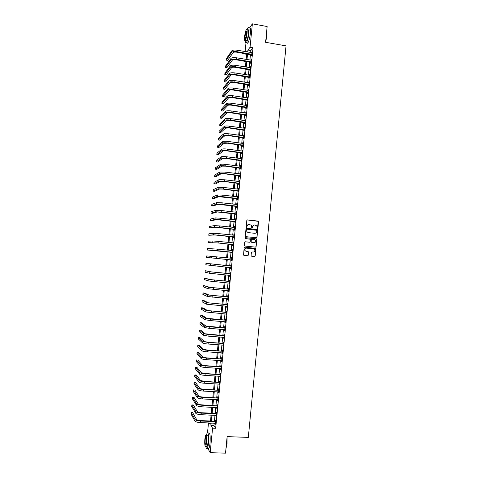 <?xml version="1.0" encoding="UTF-8"?>
<svg xmlns="http://www.w3.org/2000/svg" width="477" height="477" viewBox="0 0 477 477"><rect width="100%" height="100%" fill="white"/><g stroke="black" fill="none" stroke-linecap="round" stroke-linejoin="round"><path stroke-width="0.72" d="M257.455 228.507L257.902 228.131L258.522 221.751L257.997 221.084L247.462 219.903L246.818 220.44L246.192 226.849L246.561 227.314L247.092 226.11C247.324 224.953 248.01 224.375 249.161 224.387L251.385 225.293L251.725 227.738L252.47 227.535L252.548 226.706C252.774 225.555 253.46 224.983 254.605 224.989L256.799 225.865L257.455 228.507L258.248 221.34L247.229 219.927M246.585 227.314L247.092 226.11M252.035 227.917L252.548 226.706M251.075 255.541L251.606 256.203L254.563 256.501L255.207 255.952L255.797 248.451L244.808 247.098L244.158 247.641L243.544 255.147L247.587 255.803L248.231 255.261L248.439 251.826L246.221 251.361L245.029 250.592C244.564 249.143 245.065 248.326 246.537 248.129L253.49 248.839L254.646 249.566C255.153 251.021 254.664 251.856 253.174 252.065L252.017 251.951L251.373 252.494L251.075 255.541M249.65 27.744L252.369 23.85L267.132 26.515L265.594 42.298L286.039 45.875L248.32 437.397L227.13 436.622L225.52 453.15L210.172 452.673L207.96 448.624L208.747 448.648C209.308 447.796 209.737 445.953 210.035 443.127C210.452 435.924 209.999 432.538 208.664 432.979L207.936 432.955M252.369 23.85L250.061 47.265L247.921 50.049L247.73 52.011M214.215 423.153L213.964 425.675L215.658 428.28L253.037 47.778L250.061 47.265M215.658 428.28L212.581 428.161L210.172 452.673M256.376 237.767L257.02 237.224L257.598 229.711L246.645 228.316L245.995 228.853L245.297 235.978L245.828 236.646L256.376 237.767L256.87 237.236L257.556 230.147L257.031 229.485L246.442 228.328M256.799 239.484L256.113 246.585L255.469 247.128L244.91 246.043L244.385 245.375L244.683 242.322L245.327 241.779L249.62 242.227L250.264 241.684L250.365 239.269L245.464 238.53L245.16 238.333L245.548 237.683L256.274 238.822L256.799 239.484L256.083 246.585M253.037 47.778L250.854 50.55L250.663 52.512M250.467 54.521L249.918 60.042M249.727 62.04L249.179 67.585M248.988 69.559L248.439 75.133M248.243 77.089L247.694 82.682M247.503 84.626L246.949 90.242M246.764 92.168L246.21 97.809M246.019 99.717L245.464 105.381M245.279 107.271L244.719 112.96M244.534 114.832L243.974 120.544M243.789 122.398L243.222 128.14M243.043 129.977L242.477 135.736M242.298 137.555L241.732 143.338M241.553 145.145L240.98 150.953M240.807 152.741L240.235 158.573M240.056 160.338L239.484 166.199M239.311 167.946L238.733 173.825M238.56 175.56L237.981 181.463M237.814 183.18L237.23 189.113M237.063 190.812L236.479 196.762M236.312 198.444L235.721 204.418M235.56 206.082L234.97 212.086M234.809 213.732L234.219 219.754M234.058 221.388L233.462 227.434M233.301 229.043L232.704 235.119M232.549 236.711L231.947 242.811M231.792 244.385L231.19 250.508M231.041 252.065L230.433 258.212M230.284 259.756L229.675 265.91M229.526 267.466L228.918 273.607M228.763 275.187L228.161 281.311M228.006 282.915L227.404 289.026M227.243 290.648L226.647 296.748M226.486 298.387L225.883 304.469M225.722 306.133L225.126 312.202M224.959 313.89L224.363 319.942M224.196 321.647L223.6 327.687M223.433 329.416L222.842 335.444M222.67 337.191L222.079 343.202M221.9 344.972L221.316 350.971M221.137 352.759L220.547 358.74M220.374 360.552L219.784 366.521M219.605 368.351L219.021 374.308M218.836 376.162L218.251 382.101M218.067 383.973L217.482 389.906M217.297 391.796L216.719 397.711M216.528 399.625L215.95 405.528M215.759 407.459L215.181 413.344M214.99 415.306L214.411 421.173M251.421 54.76L251.325 55.737L251.689 55.29L252.041 51.677L251.623 52.679M250.681 62.272L250.586 63.25L250.944 62.821L251.301 59.208L250.884 60.209M249.942 69.791L249.847 70.775L250.204 70.357L250.562 66.738L250.145 67.746M249.203 77.316L249.107 78.3L249.465 77.906L249.823 74.281L249.399 75.288M248.463 84.852L248.368 85.836L248.72 85.455L249.077 81.829L248.66 82.837M247.724 92.389L247.623 93.373L247.98 93.015L248.338 89.384L247.915 90.397M246.979 99.937L246.883 100.921L247.235 100.581L247.593 96.95L247.175 97.958M246.239 107.492L246.138 108.476L246.49 108.154L246.847 104.517L246.43 105.53M245.494 115.046L245.399 116.036L245.75 115.726L246.108 112.089L245.685 113.103M244.749 122.613L244.653 123.603L245.005 123.31L245.363 119.673L244.939 120.687M244.009 130.185L243.908 131.175L244.254 130.907L244.618 127.258L244.194 128.277M243.264 137.764L243.163 138.753L243.508 138.503L243.866 134.854L243.449 135.873M242.519 145.354L242.417 146.344L242.763 146.105L243.121 142.456L242.704 143.476M241.773 152.944L241.672 153.934L242.018 153.713L242.376 150.064L241.952 151.084M241.022 160.54L240.927 161.536L241.267 161.333L241.624 157.678L241.207 158.698M240.277 168.148L240.181 169.138L240.515 168.959L240.879 165.298L240.456 166.324M239.526 175.757L239.43 176.752L239.77 176.585L240.128 172.924L239.704 173.95M238.78 183.377L238.679 184.372L239.019 184.223L239.376 180.556L238.953 181.588M238.029 191.003L237.934 191.998L238.267 191.867L238.625 188.2L238.202 189.232M237.278 198.635L237.182 199.63L237.516 199.517L237.874 195.844L237.451 196.882M236.532 206.273L236.431 207.268L236.765 207.173L237.123 203.5L236.699 204.532M235.781 213.917L235.68 214.912L236.008 214.841L236.371 211.162L235.948 212.199M235.024 221.566L234.928 222.568L235.256 222.509L235.62 218.83L235.191 219.867M234.273 229.222L234.177 230.224L234.499 230.188L234.863 226.503L234.535 226.545L234.44 227.541L234.767 227.451M233.521 236.89L233.42 237.892L233.748 237.868L234.112 234.183L233.688 235.209M232.764 244.558L232.669 245.56L232.991 245.56L233.354 241.869L232.931 242.882M232.013 252.238L231.911 253.239L232.233 253.257L232.597 249.56L232.275 249.554L232.18 250.556M231.256 259.923L231.16 260.925L231.476 260.961L231.84 257.264L231.518 257.234L231.423 258.242M230.498 267.615L230.403 268.617L230.719 268.67L231.083 264.968L230.767 264.926L230.665 265.927M229.747 275.312L229.962 276.392L230.325 272.683L230.009 272.623L229.908 273.625M228.99 283.016L229.204 284.113L229.568 280.404L229.252 280.321L229.151 281.329M228.227 290.731L228.441 291.846L228.805 288.132L228.495 288.03L228.394 289.038M227.469 298.471L227.684 299.58L228.048 295.865L227.738 295.746L227.636 296.754M226.706 306.216L226.921 307.325L227.285 303.61L226.974 303.467L226.879 304.481M225.943 313.967L226.158 315.076L226.527 311.356L226.217 311.201L226.116 312.208M225.186 321.725L225.4 322.834L225.764 319.107L225.46 318.934L225.359 319.948M224.423 329.488L224.637 330.597L225.001 326.87L224.697 326.679L224.595 327.687M223.653 337.257L223.874 338.372L224.238 334.639L223.934 334.431L223.832 335.438M222.89 345.038L223.105 346.147L223.474 342.414L223.17 342.182L223.075 343.196M222.127 352.825L222.342 353.934L222.711 350.196L222.407 349.945L222.312 350.959M221.364 360.612L221.578 361.727L221.942 357.983L221.644 357.714L221.549 358.734M220.595 368.411L220.809 369.526L221.179 365.781L220.881 365.495L220.779 366.509M219.825 376.216L220.04 377.331L220.41 373.58L220.118 373.276L220.016 374.296M219.062 384.033L219.277 385.142L219.647 381.391L219.348 381.069L219.253 382.083M218.293 391.85L218.508 392.959L218.877 389.208L218.585 388.862L218.484 389.882M217.524 399.672L217.739 400.787L218.108 397.031L217.816 396.667L217.715 397.687M216.755 407.507L216.969 408.622L217.339 404.86L217.053 404.478L216.952 405.498M215.98 415.348L216.2 416.463L216.57 412.694L216.284 412.295L216.182 413.315M215.21 423.194L215.425 424.309L215.795 420.541L215.515 420.118L215.413 421.143M207.531 432.651L208.491 422.92M246.651 54.295L244.892 53.99L244.928 53.579M245.13 51.57L245.971 43.019M246.889 51.868L246.943 51.319L246.567 51.814M245.172 53.621L244.892 53.99M209.284 422.95L210.178 424.363L210.315 422.992M210.512 421.012L211.09 415.133M211.281 413.171L211.866 407.28M212.056 405.343L212.635 399.434M212.825 397.52L213.41 391.593M213.595 389.697L214.179 383.764M214.364 381.886L214.954 375.936M215.133 374.087L215.723 368.119M215.902 366.288L216.492 360.308M216.671 358.495L217.262 352.503M217.44 350.714L218.031 344.704M218.204 342.933L218.8 336.917M218.973 335.164L219.563 329.13M219.736 327.401L220.332 321.355M220.499 319.644L221.095 313.586M221.262 311.898L221.865 305.817M222.026 304.153L222.628 298.065M222.789 296.42L223.391 290.314M223.552 288.686L224.154 282.569M224.309 280.965L224.917 274.83M225.072 273.249L225.681 267.102M225.83 265.54L226.438 259.381M226.593 257.836L227.195 251.683M227.35 250.121L227.958 243.991M228.113 242.411L228.716 236.306M228.871 234.714L229.467 228.632M229.628 227.016L230.224 220.958M230.385 219.331L230.981 213.297M231.142 211.645L231.733 205.641M231.9 203.971L232.49 197.985M232.657 196.303L233.241 190.347M233.408 188.642L233.998 182.709M234.165 180.986L234.75 175.077M234.917 173.342L235.501 167.451M235.674 165.698L236.252 159.837M236.425 158.066L236.997 152.223M237.176 150.434L237.749 144.62M237.928 142.814L238.5 137.024M238.679 135.2L239.245 129.434M239.43 127.592L239.991 121.85M240.175 119.989L240.742 114.271M240.927 112.393L241.487 106.699M241.672 104.803L242.233 99.133M242.417 97.225L242.978 91.572M243.169 89.646L243.723 84.024M243.914 82.08L244.462 76.475M244.659 74.519L245.208 68.938M245.405 66.959L245.947 61.408M246.144 59.41L246.692 53.883M211.18 423.027L210.935 425.556L212.581 428.161M247.533 54.026L246.985 59.553M246.788 61.545L246.245 67.102M246.049 69.076L245.5 74.65M245.303 76.612L244.755 82.211M244.564 84.155L244.009 89.777M243.819 91.709L243.264 97.356M243.073 99.264L242.519 104.934M242.328 106.824L241.767 112.518M241.583 114.397L241.022 120.115M240.837 121.969L240.271 127.711M240.092 129.553L239.526 135.319M239.341 137.143L238.774 142.933M238.595 144.74L238.023 150.553M237.844 152.336L237.272 158.179M237.099 159.95L236.52 165.811M236.348 167.564L235.769 173.449M235.596 175.184L235.012 181.093M234.845 182.81L234.261 188.749M234.094 190.448L233.503 196.405M233.342 198.092L232.752 204.073M232.585 205.736L231.995 211.746M231.834 213.392L231.238 219.426M231.077 221.054L230.48 227.112M230.319 228.721L229.723 234.803M229.568 236.395L228.966 242.501M228.811 244.081L228.209 250.204M228.054 251.767L227.446 257.92M227.296 259.464L226.688 265.623M226.533 267.186L225.931 273.327M225.77 274.913L225.168 281.042M225.013 282.646L224.411 288.764M224.25 290.386L223.647 296.491M223.486 298.137L222.884 304.225M222.723 305.888L222.121 311.964M221.954 313.651L221.358 319.715M221.191 321.42L220.595 327.466M220.428 329.196L219.831 335.23M219.658 336.977L219.068 342.993M218.889 344.764L218.299 350.768M218.126 352.563L217.536 358.549M217.357 360.362L216.767 366.342M216.588 368.172L215.998 374.135M215.819 375.989L215.228 381.934M215.044 383.812L214.459 389.745M214.274 391.641L213.69 397.562M213.499 399.476L212.921 405.384M212.73 407.322L212.152 413.213M211.955 415.169L211.377 421.048M250.854 50.55L247.921 50.049M213.964 425.675L210.935 425.556M251.677 52.13L251.993 52.184M250.938 59.643L251.254 59.697M250.198 67.162L250.514 67.215M249.459 74.686L249.775 74.74M248.72 82.217L249.036 82.271M247.98 89.754L248.296 89.807M247.241 97.296L247.551 97.35M246.496 104.851L246.812 104.898M245.756 112.405L246.072 112.453M245.011 119.971L245.327 120.013M244.266 127.538L244.582 127.586M243.52 135.116L243.836 135.158M242.775 142.701L243.091 142.742M242.03 150.291L242.346 150.333M241.284 157.887L241.6 157.929M240.539 165.489L240.855 165.531M239.788 173.097L240.104 173.139M239.043 180.711L239.359 180.753M238.291 188.337L238.607 188.373M237.54 195.964L237.862 196.005M236.795 203.601L237.111 203.637M236.043 211.245L236.359 211.281M235.286 218.889L235.608 218.925M234.535 226.545L234.857 226.581M233.784 234.207L234.1 234.243M233.032 241.881L233.348 241.911M232.275 249.554L232.597 249.584M231.518 257.234L231.84 257.27M231.16 260.925L231.476 260.955M230.403 268.617L230.725 268.646M229.646 276.314L229.968 276.344M228.888 284.024L229.21 284.053M228.131 291.733L228.453 291.763M227.374 299.455L227.69 299.478M226.611 307.182L226.933 307.206M225.854 314.909L226.176 314.939M225.09 322.649L225.412 322.673M224.333 330.4L224.655 330.418M223.57 338.151L223.892 338.175M222.807 345.908L223.129 345.932M222.043 353.678L222.365 353.695M221.28 361.447L221.602 361.471M220.517 369.228L220.839 369.246M219.748 377.015L220.07 377.033M218.985 384.808L219.307 384.826M218.216 392.607L218.538 392.625M217.446 400.418L217.774 400.43M216.683 408.229L217.005 408.246M215.914 416.051L216.236 416.063M215.145 423.88L215.467 423.892M254.092 225.007L252.399 226.724M248.63 224.405L246.955 226.128M256.829 230.701L256.459 230.236L247.205 229.228L246.752 229.61L246.985 231.762L248.362 232.615L254.688 233.301C255.833 233.307 256.519 232.728 256.739 231.578L256.829 230.701M247.044 229.246L246.752 229.61M254.951 233.307L248.219 232.627L246.842 231.774L246.609 229.622M255.445 247.128L255.964 246.585M245.327 241.779L249.471 242.233M245.548 237.683L256.274 238.822M254.056 242.692C255.565 242.471 256.048 241.63 255.505 240.164L254.366 239.466L251.922 239.21L251.278 239.752L251.176 242.167L254.169 242.698M251.767 239.215L251.278 239.752M253.907 242.692L251.033 242.173L251.135 239.758M256.65 239.49L256.125 238.828M253.174 252.065L251.916 251.951M246.329 248.123C244.898 248.356 244.421 249.179 244.886 250.586L246.221 251.361M247.515 255.797L248.088 255.249L248.296 251.82L246.078 251.355M254.485 256.495L255.052 255.946L255.648 248.445L244.683 247.098M251.945 52.661L237.224 50.222L237.075 51.731L251.784 54.306M251.719 54.938L236.747 52.19C234.899 51.939 233.688 52.076 233.122 52.601L227.66 60.364L226.229 60.126L231.631 52.345C232.478 51.558 234.296 51.355 237.075 51.731M226.229 60.126L226.378 58.677L231.78 50.842C232.627 50.049 234.445 49.841 237.224 50.222M251.254 54.658L251.617 54.205M251.206 60.185L236.479 57.789L236.324 59.303L251.045 61.837M250.985 62.451L235.996 59.744C234.147 59.494 232.937 59.619 232.371 60.12L226.945 67.585L225.514 67.352L230.886 59.875C231.727 59.118 233.545 58.927 236.324 59.303M225.514 67.352L225.657 65.904L231.035 58.367C231.882 57.604 233.694 57.413 236.479 57.789M250.514 62.171L250.878 61.736M250.467 67.722L235.727 65.361L235.572 66.875L250.3 69.374M250.246 69.97L235.25 67.299C233.396 67.054 232.192 67.174 231.625 67.651L226.223 74.817L224.792 74.585L230.135 67.406C230.975 66.685 232.788 66.506 235.572 66.875M224.792 74.585L224.935 73.136L230.284 65.898C231.124 65.17 232.943 64.991 235.727 65.361M249.775 69.69L250.133 69.278M249.721 75.265L234.976 72.939L234.821 74.46L249.56 76.922M249.507 77.501L234.499 74.865C232.645 74.621 231.44 74.728 230.874 75.187L225.502 82.056L224.071 81.823L229.383 74.949C230.224 74.257 232.037 74.09 234.821 74.46M224.071 81.823L224.214 80.374L229.532 73.44C230.373 72.742 232.186 72.576 234.976 72.939M249.036 77.22L249.393 76.821M248.982 82.819L234.225 80.53L234.07 82.044L248.821 84.471M248.761 85.031L233.748 82.438C231.894 82.193 230.689 82.294 230.129 82.73L224.78 89.294L223.349 89.074L228.632 82.491C229.473 81.835 231.285 81.686 234.07 82.044M223.349 89.074L223.492 87.619L228.787 80.983C229.622 80.315 231.434 80.166 234.225 80.53M248.296 84.751L248.654 84.369M266.667 31.267L266.822 35.984L265.617 42.298M265.653 41.678L266.691 35.894L266.649 31.452M245.297 40.366C245.333 42.721 245.709 43.49 246.418 42.68C247.527 40.813 248.368 37.504 248.934 32.746C249.268 28.453 248.946 26.778 247.962 27.714L247.05 29.699M246.818 41.988C246.991 43.27 247.348 43.586 247.879 42.936C249 41.076 249.847 37.761 250.413 33.008C250.747 28.721 250.413 27.04 249.423 27.976M247.026 29.693L247.736 29.824C248.445 29.151 248.678 30.355 248.439 33.444C248.028 36.866 247.426 39.251 246.627 40.599L245.983 40.485M247.08 33.205C247.319 30.117 247.092 28.906 246.394 29.58C245.595 30.951 244.993 33.336 244.588 36.741C244.343 39.818 244.576 41.028 245.279 40.36C246.072 39.013 246.669 36.628 247.08 33.205M245.029 36.121C244.868 38.106 245.017 38.881 245.47 38.452L246.633 33.843C246.788 31.852 246.639 31.071 246.186 31.506L245.029 36.121M227.094 436.986L227.07 443.658L225.955 448.672M225.979 448.416L226.927 443.705L227.028 437.707M205.873 446.347C206.183 448.547 206.63 449.298 207.221 448.601C207.775 447.742 208.199 445.9 208.497 443.079C208.92 435.865 208.479 432.484 207.161 432.925L206.392 435.078M206.326 435.072L207.161 435.102C208.109 434.791 208.431 437.23 208.127 442.412L207.203 446.389L206.648 446.371M206.714 442.364C207.024 437.176 206.708 434.744 205.772 435.054L204.854 439.031C204.538 444.176 204.854 446.621 205.802 446.347L206.714 442.364M205.182 439.615C204.979 442.936 205.182 444.51 205.79 444.325L206.38 441.762C206.583 438.429 206.38 436.854 205.772 437.051L205.182 439.615M248.237 90.374L233.468 88.12L233.319 89.64L248.076 92.031M248.022 92.568L232.997 90.01C231.142 89.771 229.938 89.861 229.377 90.278L224.059 96.545L222.622 96.324L227.881 90.046C228.716 89.42 230.528 89.282 233.319 89.64M222.622 96.324L222.771 94.869L228.036 88.537C228.871 87.899 230.677 87.762 233.468 88.12M247.557 92.294L247.909 91.93M247.497 97.934L232.716 95.722L232.567 97.242L247.33 99.592M247.283 100.116L232.245 97.594C230.391 97.362 229.181 97.439 228.626 97.839L223.337 103.801L221.9 103.581L227.13 97.606C227.964 97.01 229.777 96.891 232.567 97.242M221.9 103.581L222.043 102.132L227.285 96.092C228.113 95.489 229.926 95.364 232.716 95.722M246.812 99.836L247.164 99.496M246.752 105.506L231.959 103.33L231.81 104.851L246.591 107.164M246.537 107.665L231.494 105.184C229.634 104.952 228.429 105.023 227.875 105.399L222.616 111.058L221.173 110.843L226.378 105.173C227.207 104.606 229.02 104.499 231.81 104.851M221.173 110.843L221.322 109.394L226.527 103.658C227.356 103.086 229.169 102.978 231.959 103.33M246.072 107.391L246.424 107.063M246.007 113.079L231.208 110.944L231.059 112.465L245.846 114.742M245.798 115.225L230.737 112.781C228.882 112.554 227.678 112.614 227.124 112.966L221.888 118.326L220.452 118.117L225.627 112.745C226.45 112.214 228.262 112.119 231.059 112.465M220.452 118.117L220.595 116.662L225.776 111.23C226.605 110.688 228.411 110.592 231.208 110.944M245.327 114.951L245.679 114.641M245.261 120.663L230.451 118.564L230.302 120.091L245.1 122.321M245.053 122.792L229.986 120.389C228.125 120.156 226.921 120.21 226.372 120.544L221.167 125.6L219.724 125.391L224.876 120.323C225.699 119.822 227.505 119.745 230.302 120.091M219.724 125.391L219.873 123.937L225.025 118.809C225.848 118.302 227.654 118.218 230.451 118.564M244.582 122.517L244.934 122.225M244.516 128.247L229.693 126.19L229.544 127.717L244.355 129.911M244.307 130.364L229.228 127.997L225.615 128.128L220.44 132.874L219.003 132.672L224.118 127.914C224.941 127.442 226.748 127.377 229.544 127.717M219.003 132.672L219.146 131.217L224.268 126.393C225.09 125.916 226.897 125.85 229.693 126.19M243.836 130.09L244.188 129.816M243.771 135.844L228.942 133.822L228.787 135.349L243.61 137.507M243.568 137.942L228.477 135.611L224.864 135.712L219.712 140.16L218.275 139.964L223.361 135.504C224.178 135.063 225.991 135.015 228.787 135.349M218.275 139.964L218.418 138.503L223.516 133.983C224.333 133.542 226.14 133.488 228.942 133.822M243.097 137.668L243.437 137.412M243.026 143.446L228.185 141.466L228.03 142.993L242.859 145.115M242.823 145.527L227.72 143.237L224.107 143.309L218.991 147.453L217.548 147.256L222.61 143.1C223.421 142.695 225.227 142.659 228.03 142.993M217.548 147.256L217.691 145.795L222.759 141.586C223.576 141.168 225.382 141.132 228.185 141.466M242.346 145.252L242.692 145.014M242.274 151.054L227.422 149.11L227.273 150.643L242.113 152.723M242.072 153.117L226.963 150.869L223.355 150.911L218.263 154.751L216.82 154.554L221.853 150.708C222.664 150.333 224.47 150.309 227.273 150.643M216.82 154.554L216.963 153.093L222.002 149.188C222.813 148.806 224.625 148.782 227.422 149.11M241.6 152.849L241.946 152.628M241.529 158.668L226.664 156.766L226.515 158.292L241.362 160.338M241.326 160.713L226.205 158.501L222.598 158.519L217.536 162.049L216.093 161.864L221.095 158.322C221.906 157.976 223.713 157.97 226.515 158.292M216.093 161.864L216.236 160.403L221.245 156.796C222.055 156.45 223.862 156.438 226.664 156.766M240.855 160.445L241.195 160.242M240.778 166.294L225.907 164.422L225.752 165.954L240.617 167.964M240.581 168.315L225.448 166.145L221.841 166.133L216.808 169.359L215.36 169.174L220.338 165.942C221.143 165.626 222.95 165.632 225.752 165.954M215.36 169.174L215.509 167.713L220.487 164.416C221.298 164.1 223.099 164.1 225.907 164.422M240.11 168.053L240.45 167.868M240.032 173.92L225.144 172.09L224.995 173.622L239.865 175.59M239.83 175.93L224.691 173.795L221.084 173.759L216.075 176.675L214.632 176.49L219.581 173.562L224.995 173.622M214.632 176.49L214.775 175.029L219.73 172.042L225.144 172.09M239.359 175.661L239.698 175.494M239.281 181.552L224.387 179.763L224.232 181.302L239.114 183.228M239.084 183.544L223.934 181.451L220.326 181.385L215.348 183.997L213.899 183.818L218.818 181.194L224.232 181.302M213.899 183.818L214.048 182.351L218.973 179.668L224.387 179.763M238.613 183.281L238.947 183.132M238.53 189.196L223.624 187.443L223.474 188.981L238.363 190.872M238.333 191.17L223.17 189.119L219.569 189.017L214.62 191.325L213.171 191.146L218.061 188.838L223.474 188.981M213.171 191.146L213.314 189.679L218.216 187.306L223.624 187.443M237.862 190.907L238.196 190.776M237.779 196.846L222.86 195.129L222.711 196.667L237.612 198.521M237.588 198.802L218.806 196.661L213.887 198.659L212.438 198.486L217.303 196.482L222.711 196.667M212.438 198.486L212.587 197.019L217.452 194.95L222.86 195.129M237.111 198.539L237.445 198.426M237.027 204.502L222.103 202.826L221.948 204.365L236.86 206.177M236.836 206.44L218.049 204.311L213.159 205.998L211.705 205.825L216.54 204.132L221.948 204.365M211.705 205.825L211.854 204.359L216.695 202.6L222.103 202.826M236.359 206.177L236.693 206.082M236.055 212.211L221.34 210.524L221.185 212.062L236.109 213.839M236.085 214.084L217.285 211.961L212.426 213.338L210.977 213.177L215.777 211.794L221.185 212.062M210.977 213.177L211.12 211.705L215.932 210.262L221.34 210.524M235.608 213.821L235.936 213.744M235.519 219.825L220.571 218.233L220.422 219.772L235.352 221.507M235.334 221.733L216.528 219.623L211.693 220.69L210.244 220.529L215.02 219.456L220.422 219.772M210.244 220.529L210.387 219.062L215.169 217.923L220.571 218.233M234.857 221.471L235.185 221.417M234.767 227.505L219.808 225.943L219.658 227.487L234.601 229.187M234.577 229.389L215.765 227.29L209.51 227.893L214.256 227.13L219.658 227.487M209.51 227.893L209.653 226.42L214.406 225.591L219.808 225.943M234.106 229.133L234.428 229.091M234.01 235.185L219.044 233.664L218.889 235.209L233.843 236.866M233.652 235.221L234.016 235.113M233.825 237.057L215.002 234.97L208.771 235.262L213.493 234.809L218.889 235.209M208.771 235.262L208.92 233.79L213.642 233.271L219.044 233.664M233.348 236.795L233.676 236.777M233.253 242.871L218.275 241.392L218.126 242.936L233.092 244.558M232.848 242.906L233.265 242.781M233.074 244.725L217.834 242.948L208.038 242.632L218.126 242.936M208.038 242.632L208.187 241.159L212.879 240.957L218.275 241.392M232.597 244.468L232.919 244.462M232.496 250.568L217.512 249.125L217.357 250.675L232.335 252.255M232.049 250.598L232.508 250.455M232.317 252.405L207.304 250.014L217.357 250.675M207.304 250.014L207.447 248.535L217.512 249.125M231.84 252.148L232.162 252.16M231.744 258.266L216.743 256.864L216.588 258.415L231.578 259.953M231.244 258.295L231.756 258.14M231.566 260.084L231.089 259.834M211.347 256.346L211.198 257.884L206.565 257.401L206.714 255.922L216.743 256.864M211.198 257.884L216.588 258.415M230.987 265.975L205.975 263.316L230.802 266.035M205.975 263.316L205.831 264.795L230.82 267.663M230.48 265.987L230.999 265.826M230.808 267.776L230.379 267.549M230.224 273.691L211.335 271.902L205.241 270.709L209.814 271.759L230.039 273.75M205.241 270.709L205.092 272.188L209.665 273.303L230.063 275.384M229.723 273.685L230.242 273.524M230.051 275.473L229.67 275.271M229.467 281.412L210.566 279.611L204.502 278.115L209.051 279.474L229.282 281.472M204.502 278.115L204.353 279.594L208.896 281.019L229.3 283.105M228.966 281.388L229.485 281.227M229.294 283.177L228.954 282.998M228.71 289.14L209.802 287.333L203.762 285.52L208.282 287.202L228.525 289.199M203.762 285.52L203.613 287.005L208.127 288.746L228.543 290.833M228.209 289.098L228.727 288.937M227.946 296.879L209.033 295.06L204.484 293.063L203.023 292.938L207.513 294.929L227.762 296.932M203.023 292.938L202.874 294.422L207.358 296.479L227.779 298.572M227.451 296.813L227.97 296.652M227.189 304.618L208.264 302.794L203.745 300.48L202.284 300.361L206.744 302.668L227.004 304.678M202.284 300.361L202.135 301.846L206.589 304.219L226.813 306.222M226.694 304.535L227.213 304.374M226.426 312.369L207.495 310.533L203.005 307.903L201.544 307.79L205.975 310.414L226.241 312.429M201.544 307.79L201.395 309.275L205.82 311.964L226.259 314.063M225.931 312.268L226.45 312.101M225.663 320.121L206.726 318.284L202.266 315.339L200.799 315.225L205.205 318.165L210.584 319.035L225.478 320.18M200.799 315.225L200.656 316.71L205.05 319.715L210.429 320.598L225.496 321.82M225.174 320.007L225.693 319.834M224.9 327.884L205.957 326.035L201.527 322.774L200.06 322.661L204.43 325.922L209.808 326.84L224.715 327.943M200.06 322.661L199.911 324.151L204.275 327.472L209.653 328.403L224.733 329.583M224.411 327.747L224.929 327.58M224.136 335.653L205.188 333.799L200.781 330.215L199.32 330.108L203.661 333.685L209.033 334.651L223.951 335.713M199.32 330.108L199.171 331.598L203.506 335.242L208.878 336.213L223.969 337.358M223.647 335.498L224.172 335.331M223.373 343.428L207.996 342.236L204.412 341.562L200.042 337.668L198.575 337.561L202.886 341.46L208.258 342.468L223.188 343.494M198.575 337.561L198.426 339.052L202.731 343.017C203.47 343.458 205.259 343.798 208.103 344.03L223.206 345.133M222.89 343.255L223.409 343.088M222.61 351.209L207.221 350.04L203.643 349.337L199.297 345.121L197.83 345.02L202.111 349.236C202.85 349.707 204.639 350.058 207.483 350.291L222.425 351.275M197.83 345.02L197.681 346.517L201.956 350.792C202.695 351.269 204.484 351.621 207.328 351.853L222.443 352.914M222.127 351.024L222.646 350.851M221.847 359.002L206.446 357.851L202.868 357.118L198.557 352.581L197.084 352.485L201.342 357.023C202.075 357.523 203.864 357.893 206.708 358.12L221.656 359.062M197.084 352.485L196.935 353.982L201.187 358.579C201.92 359.092 203.709 359.455 206.553 359.682L221.674 360.707M221.358 358.793L221.883 358.621M221.078 366.795L205.67 365.668L202.093 364.905L197.812 360.052L196.339 359.962L200.567 364.816C201.294 365.352 203.083 365.734 205.933 365.954L220.893 366.861M196.339 359.962L196.19 361.453L200.412 366.372C201.139 366.914 202.928 367.302 205.778 367.523L220.911 368.506M220.595 366.574L221.119 366.396M220.308 374.6L204.895 373.491L201.324 372.704L197.067 367.528L195.594 367.439L199.791 372.615C200.519 373.181 202.308 373.58 205.152 373.795L220.124 374.666M195.594 367.439L195.445 368.936L199.636 374.177C200.364 374.749 202.147 375.149 204.997 375.369L220.141 376.311M219.831 374.356L220.35 374.177M219.545 382.411L204.12 381.32L200.549 380.503L196.321 375.005L194.849 374.922L199.01 380.419C199.738 381.022 201.527 381.433 204.377 381.648L219.354 382.476M194.849 374.922L194.699 376.419L198.855 381.982C199.583 382.59 201.372 383.007 204.222 383.222L219.378 384.122M219.062 382.149L219.587 381.97M218.776 390.228L203.339 389.16C201.443 389.017 200.257 388.737 199.768 388.314L195.576 382.494L194.103 382.411L198.235 388.23C198.957 388.868 200.745 389.292 203.596 389.506L218.591 390.293M194.103 382.411L193.954 383.913L198.08 389.792C198.802 390.442 200.59 390.866 203.44 391.08L218.609 391.939M218.299 389.947L218.824 389.763M218.007 398.051L202.564 397.007C200.668 396.87 199.475 396.578 198.992 396.131L194.831 389.989L193.358 389.912L197.46 396.053C198.176 396.721 199.964 397.162 202.82 397.371L217.822 398.116M193.358 389.912L193.209 391.408L197.305 397.615C198.021 398.295 199.809 398.736 202.659 398.945L217.84 399.768M217.53 397.752L218.055 397.568M217.238 405.879L201.783 404.86C199.887 404.723 198.7 404.418 198.217 403.947L194.085 397.484L192.607 397.413L196.679 403.876C197.395 404.585 199.183 405.039 202.039 405.241L217.053 405.945M192.607 397.413L192.458 398.915L196.524 405.444C197.239 406.154 199.028 406.613 201.884 406.815L217.071 407.596M216.761 405.563L217.285 405.378M216.469 413.72L215.998 413.386L201.008 412.718C199.106 412.581 197.919 412.271 197.436 411.782L193.334 404.991L191.861 404.925L195.904 411.711C196.613 412.45 198.402 412.921 201.258 413.118L216.278 413.786M191.861 404.925L191.712 406.428L195.749 413.279C196.458 414.024 198.241 414.495 201.103 414.698L216.296 415.437M215.998 413.386L216.516 413.195M215.699 421.561L215.228 421.209L200.227 420.583C198.325 420.452 197.138 420.13 196.661 419.617L192.589 412.504L191.11 412.438L195.123 419.551C195.832 420.326 197.615 420.809 200.477 421.006L215.509 421.632M191.11 412.438L190.961 413.941L194.968 421.119C195.677 421.901 197.46 422.389 200.316 422.58L215.526 423.284M215.228 421.209L215.747 421.024M231.78 50.842L231.631 52.345M231.035 58.367L230.886 59.875M230.284 65.898L230.135 67.406M229.532 73.44L229.383 74.949M228.787 80.983L228.632 82.491M228.036 88.537L227.881 90.046M227.285 96.092L227.13 97.606M226.527 103.658L226.378 105.173M225.776 111.23L225.627 112.745M225.025 118.809L224.876 120.323M224.268 126.393L224.118 127.914M223.516 133.983L223.361 135.504M222.759 141.586L222.61 143.1M222.002 149.188L221.853 150.708M221.245 156.796L221.095 158.322M220.487 164.416L220.338 165.942M219.73 172.042L219.581 173.562M218.973 179.668L218.818 181.194M218.216 187.306L218.061 188.838M217.452 194.95L217.303 196.482M216.695 202.6L216.54 204.132M215.932 210.262L215.777 211.794M215.169 217.923L215.02 219.456M214.406 225.591L214.256 227.13M213.642 233.271L213.493 234.809M212.879 240.957L212.724 242.495M212.116 248.648L211.961 250.186M215.974 264.616L215.825 266.166M210.584 264.049L210.429 265.588M215.21 272.367L215.055 273.923M209.814 271.759L209.665 273.303M214.435 280.13L214.286 281.686M209.051 279.474L208.896 281.019M213.666 287.899L213.517 289.456M208.282 287.202L208.127 288.746M212.897 295.674L212.742 297.231M207.513 294.929L207.358 296.479M212.128 303.455L211.973 305.012M206.744 302.668L206.589 304.219M211.353 311.242L211.198 312.799M205.975 310.414L205.82 311.964M210.584 319.035L210.429 320.598M205.205 318.165L205.05 319.715M209.808 326.84L209.653 328.403M204.43 325.922L204.275 327.472M209.033 334.651L208.878 336.213M203.661 333.685L203.506 335.242M208.258 342.468L208.103 344.03M202.886 341.46L202.731 343.017M207.483 350.291L207.328 351.853M202.111 349.236L201.956 350.792M206.708 358.12L206.553 359.682M201.342 357.023L201.187 358.579M205.933 365.954L205.778 367.523M200.567 364.816L200.412 366.372M205.152 373.795L204.997 375.369M199.791 372.615L199.636 374.177M204.377 381.648L204.222 383.222M199.01 380.419L198.855 381.982M203.596 389.506L203.44 391.08M198.235 388.23L198.08 389.792M202.82 397.371L202.659 398.945M197.46 396.053L197.305 397.615M202.039 405.241L201.884 406.815M196.679 403.876L196.524 405.444M201.258 413.118L201.103 414.698M195.904 411.711L195.749 413.279M200.477 421.006L200.316 422.58M195.123 419.551L194.968 421.119M246.597 31.577L246.186 31.506M246.627 40.599L245.279 40.36M246.418 42.68L247.879 42.936M206.13 437.063L205.772 437.051M207.203 446.389L205.802 446.347M207.221 448.601L208.747 448.648"/></g></svg>
